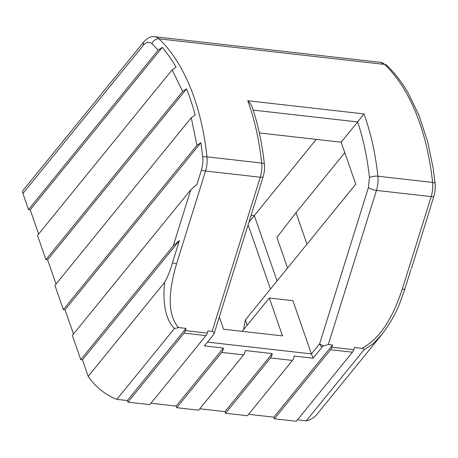 <?xml version="1.0" encoding="UTF-8"?>
<svg xmlns="http://www.w3.org/2000/svg" width="458" height="458" viewBox="0 0 458 458"><rect width="100%" height="100%" fill="white"/><g stroke="black" fill="none" stroke-linecap="round" stroke-linejoin="round"><path stroke-width="0.69" d="M247.194 325.197L245.368 319.942L355.763 184.15L341.158 142.209L357.635 121.942L253.194 110.109M259.331 132.929L341.158 142.209M344.811 152.691L296.023 212.701L276.884 237.376L287.561 268.044M316.272 139.387L254.316 215.592L251.11 215.231M277.073 280.949L254.316 215.592L248.98 222.056M410.872 269.773L404.826 289.135L402.21 289.353L431.178 196.608L376.453 190.402A20.37 11.301 -83.5 0 0 377.873 176.221A6.109 1.895 173.9 0 0 369.434 177.555L368.444 187.482A6.109 1.666 17.3 0 0 376.453 190.402L328.317 344.513L323.714 345.847A4.557 2.479 160.8 0 0 322.02 347.204L313.066 358.213L294.099 356.066A6.109 3.389 96.5 0 1 292.427 360.423L270.541 357.944A6.109 3.389 -83.5 0 0 272.212 353.582L245.27 350.525A6.109 3.389 96.5 0 1 243.599 354.887L221.706 352.402A6.109 3.389 -83.5 0 0 223.378 348.046L204.417 345.893L213.365 334.884A4.557 2.479 160.8 0 0 213.548 334.638A4.557 2.479 160.8 0 0 213.978 333.401L213.726 332.302L212.815 331.506L207.926 330.859L207.228 333.098A6.109 3.389 96.5 0 1 205.951 335.594L184.064 333.109L127.919 402.17L127.358 400.555L186.034 328.38L185.335 330.619A6.109 3.389 96.5 0 1 184.064 333.109M323.714 345.847A6.109 1.666 -162.7 0 1 319.61 343.832L311.423 353.902L292.88 300.671L269.31 297.998L282.512 335.903L223.578 329.222L219.325 317.005M433.457 170.439L435.1 183.297A18.812 10.437 96.5 0 1 433.789 196.39A6.109 1.666 17.3 0 1 431.178 196.608A20.37 11.301 -83.5 0 0 432.592 182.427L377.873 176.221A203.69 113.017 -83.5 0 0 363.961 113.91L247.778 100.737A203.69 113.017 96.5 0 1 261.69 163.048A6.109 1.895 173.9 0 1 264.38 164.308C264.804 168.504 264.392 172.632 263.144 176.702L214.31 333.052A6.109 1.666 -162.7 0 1 213.978 333.401M363.961 113.91L357.635 121.942C363.349 138.94 367.282 157.478 369.434 177.555M247.778 100.737L249.925 102.821L251.854 106.101M433.789 196.39L429.037 212.128M328.317 344.513L332.525 344.994L331.827 347.227L353.719 349.712L354.418 347.473L361.94 348.326C363.646 348.372 364.293 348.916 363.87 349.975L373.144 343.821L382.459 333.75M404.826 289.135L399.319 304.444M353.719 349.712A6.109 3.389 96.5 0 1 352.442 352.202L330.556 349.723L274.411 418.778L273.85 417.169L332.525 344.994M274.411 418.778L296.303 421.263L352.442 352.202M331.827 347.227A6.109 3.389 96.5 0 1 330.556 349.723M207.485 342.115L311.423 353.902L313.066 358.213M270.541 357.944L225.582 413.242L247.469 415.727L292.427 360.423M225.582 413.242L225.021 411.627L272.212 353.582M221.706 352.402L176.748 407.706L198.64 410.185L243.599 354.887M176.748 407.706L176.187 406.091L223.378 348.046M127.919 402.17L149.812 404.649L205.951 335.594M186.034 328.38L178.511 327.527L174.458 328.495L116.842 399.365A40.739 25.619 -140.9 0 1 88.199 376.35L82.446 359.822L179.399 240.57L173.244 245.877L190.774 189.749L196.929 184.448L201.428 170.038A6.109 1.666 17.3 0 0 205.545 171.017L176.582 263.762L172.46 262.783C170.439 270.071 167.811 276.615 164.577 282.409C163.18 298.799 163.603 317.348 174.458 328.495M82.446 359.822L80.763 359.633L173.244 245.877M200.885 142.713L196.888 145.369L63.347 309.625L65.03 309.814L200.885 142.713L202.734 156.945A18.812 10.437 96.5 0 1 201.428 170.038M179.399 240.57L172.46 262.783M190.774 189.749L72.335 335.433L80.763 359.633M196.888 145.369L191.255 117.735L54.92 285.426L63.347 309.625M191.255 117.735L195.182 115.158A202.133 112.153 96.5 0 0 186.555 88.909L182.633 91.468L172.128 69.828L37.504 235.418L45.932 259.617L182.633 91.468M45.932 259.617L47.615 259.806L186.555 88.909M172.128 69.828L176.095 67.206A202.133 112.153 96.5 0 0 162.246 47.38L158.153 50.151L151.987 43.699C149.228 41.369 146.405 41.838 143.52 45.113L22.9 193.476A6.109 3.841 -140.9 0 1 23.209 190.196L143.829 41.833A6.109 3.841 39.1 0 0 143.52 45.113M38.638 234.027L30.199 209.798L28.516 209.609L158.153 50.151M30.199 209.798L162.246 47.38M269.31 297.998L242.208 331.334M419.15 115.828L427.755 141.997M435.1 183.297A6.109 1.895 -6.1 0 0 432.592 182.427A203.69 113.017 -83.5 0 0 384.611 64.412A20.37 11.301 -83.5 0 0 380.426 62.322L386.89 65.437C394.704 72.925 401.723 81.999 407.946 92.665A202.133 112.153 96.5 0 1 408.462 93.558M381.222 335.302L316.673 414.696A40.739 25.619 -140.9 0 1 306.253 420.839L363.87 349.975M306.253 420.839L297.454 419.843M273.85 417.169L248.625 414.307M225.021 411.627L199.791 408.771M176.187 406.091L150.963 403.229M127.358 400.555L116.842 399.365M164.577 282.409L88.199 376.35M73.469 334.042L65.03 309.814M56.053 284.034L47.615 259.806M28.516 209.609L22.9 193.476M245.368 319.942L243.587 329.634M270.478 289.055L248.11 224.832M296.023 212.701L306.98 244.16M322.02 347.204A6.109 3.841 -140.9 0 1 319.61 343.832L368.444 187.482M263.144 176.702A6.109 1.666 -162.7 0 1 260.27 177.223L205.545 171.017A20.37 11.301 96.5 0 0 206.964 156.842A6.109 1.895 173.9 0 0 202.734 156.945M212.134 331.34L260.27 177.223A20.37 11.301 96.5 0 0 261.69 163.048L206.964 156.842A203.69 113.017 -83.5 0 0 158.983 38.821A6.109 4.683 133.7 0 0 151.987 43.699M361.94 348.326C383.523 336.756 394.727 311.371 402.21 289.353M185.335 330.619L207.228 333.098M178.511 327.527C165.481 312.591 170.21 285.798 176.582 263.762M386.89 65.437A6.109 4.683 133.7 0 0 384.611 64.412L158.983 38.821A20.37 11.301 -83.5 0 0 154.798 36.737C151.272 36.085 147.619 37.779 143.829 41.833M213.52 334.678A6.109 6.109 0 0 0 214.27 333.178M264.38 164.308C262.131 143.291 257.957 123.889 251.86 106.101M411.416 268.565L428.946 212.438M381.062 335.496C388.962 325.443 395.248 314.612 399.926 303.007M154.798 36.737L380.426 62.322M427.761 142.014L433.48 169.763M419.053 115.531L408.473 93.569"/></g></svg>
